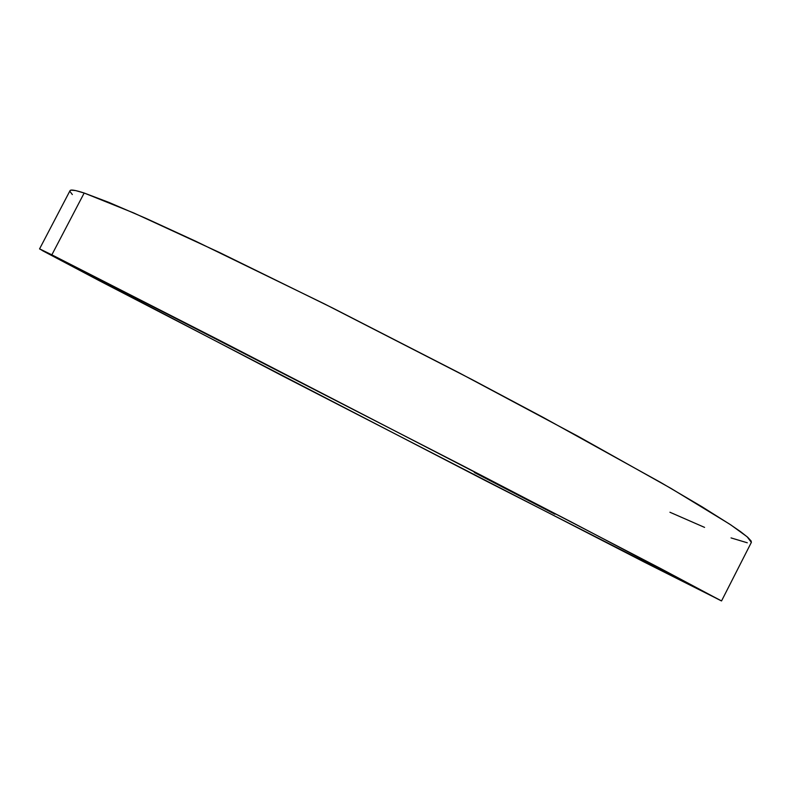 <?xml version="1.0" encoding="UTF-8"?>
<svg xmlns="http://www.w3.org/2000/svg" width="791" height="791" viewBox="0 0 791 791"><rect width="100%" height="100%" fill="white"/><g stroke="black" fill="none" stroke-linecap="round" stroke-linejoin="round"><path stroke-width="1.19" d="M554.946 514.199L474.333 472.494L554.946 514.199M308.45 389.063L246.683 357.107L308.45 389.063M751.361 542.369L721.55 600.923L571.25 521.961L219.631 340.397L51.85 254.831L40.163 249.135L42.882 250.876L99.448 280.785L485.358 480.602L721.313 600.863L660.752 568.591L463.457 466.087L51.85 254.831L84.172 193.024L108.832 202.367L146.177 218.464L195.753 241.245L324.765 304.06L472.464 379.809L543.298 417.46L660.584 482.391L702.2 506.873L731.022 525.046L747.149 536.792L751.361 542.369L751.124 541.004L747.762 537.326L740.574 531.661L729.371 523.958L670.995 488.403L577.519 436.009L458.938 372.729L332.823 308.104L219.196 252.349L133.808 212.987L84.172 193.024C75.323 190.137 70.607 189.356 70.013 190.69L39.55 248.918L51.85 254.831L84.172 193.024L75.689 190.591L71.032 190.127L70.004 190.71M721.55 600.923L644.428 562.174L283.712 376.546L39.55 248.918M69.994 191.501L72.337 194.556M669.928 512.242L704.573 527.389M731.042 537.91L747.277 542.784"/></g></svg>
